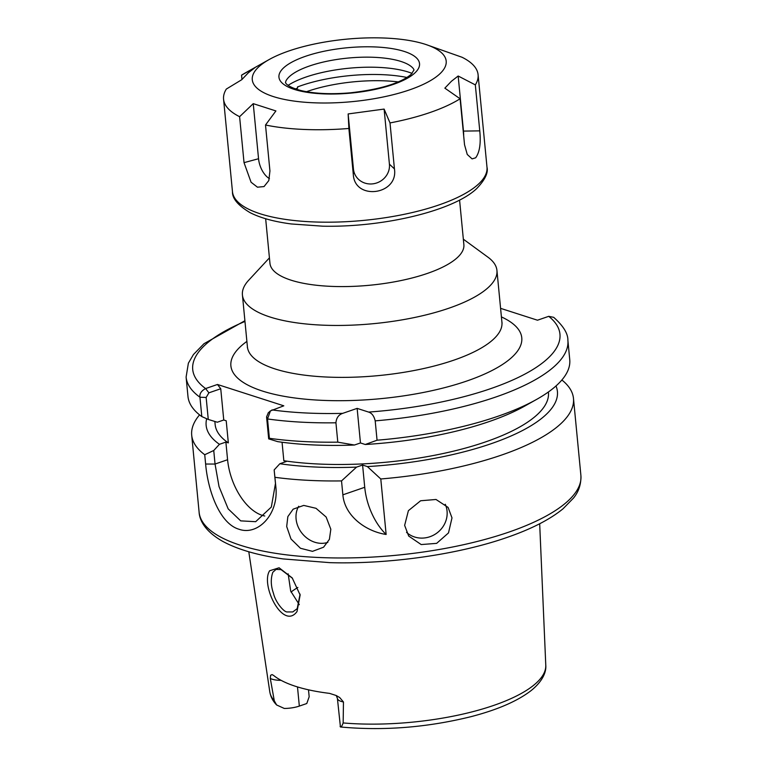 <?xml version="1.0" encoding="UTF-8"?>
<svg xmlns="http://www.w3.org/2000/svg" width="767" height="767" viewBox="0 0 767 767"><rect width="100%" height="100%" fill="white"/><g stroke="black" fill="none" stroke-linecap="round" stroke-linejoin="round"><path stroke-width="1.15" d="M292.534 578.328L281.058 569.603L276.053 569.411L272.831 572.268C270.578 578.74 270.799 585.767 273.474 593.361C275.564 602.507 284.145 612.325 287.194 611.941L292.773 611.941L297.203 608.653L300.022 594.444M297.021 611.539C283.148 630.781 260.234 585.154 269.648 570.753L279.092 567.781L292.217 577.925L300.127 595.019L297.021 611.539M327.864 542.355A24.352 20.68 51.4 0 1 296.091 519A24.352 20.68 51.4 0 1 298.708 506.249M286.685 526.517L291 538.99L300.463 548.271L312.495 551.348L323.559 547.216L329.398 539.335L330.826 529.24L326.148 517.044L316.023 508.31L303.732 505.415L293.147 509.173L287.855 516.603L286.685 526.517M445.263 504.283A24.352 22.655 -36 0 1 447.065 511.11A24.352 22.655 -36 0 1 433.46 535.193A24.352 22.655 -36 0 1 406.52 532.336M404.64 525.376L408.696 536.056L421.198 544.56L436.644 543.362L448.494 532.921L451.993 517.888L448.091 507.418L436.011 499.48L420.632 500.755L408.399 510.669L404.64 525.376M308.497 689.821L309.168 696.772L306.781 703.521L299.331 706.091A17.536 5.647 174.5 0 1 284.289 708.459L276.638 704.978L274.289 700.798L270.3 678.45L270.588 675.315L272.026 674.596L273.483 675.343A140.198 45.148 -5.5 0 0 329.561 693.378L336.243 695.525L339.685 697.539L343.463 701.987A17.536 5.647 174.5 0 1 341.19 701.412A17.536 5.647 174.5 0 1 337.403 698.382L340.443 726.982C383.452 730.951 426.922 727.528 470.861 716.704C497.486 709.801 517.62 701.057 531.272 690.463C543.477 680.511 546.363 671.23 545.778 665.219L539.68 523.756M340.107 726.493L340.107 726.407C340.73 727.873 341.746 726.723 343.156 722.945L343.463 701.987M274.922 477.304L275.823 486.614C279.044 514.36 257.712 535.98 239.074 529.268C220.062 523.851 208.01 491.599 205.623 464.035L204.731 454.726L213.744 450.497L215.048 464.045L219.036 486.604L228.173 508.866L240.694 520.87L255.67 521.694L271.326 507.054L275.468 483.478L274.155 469.931L274.922 477.304A191.769 61.753 -5.5 0 0 341.526 480.909L342.868 494.83C344.651 515.875 365.658 531.339 386.137 534.465L380.787 478.972L367.383 466.585A176.458 56.825 -5.5 0 0 491.235 443.681A176.458 56.825 -5.5 0 0 555.989 385.964M380.787 478.972A191.769 61.753 -5.5 0 0 501.532 455.071A191.769 61.753 -5.5 0 0 573.476 398.428A191.769 61.753 -5.5 0 0 562.748 380.7L561.684 380.221M199.573 414.87A191.769 61.753 -5.5 0 0 191.702 435.186A191.769 61.753 -5.5 0 0 204.731 454.726M459.577 200.062L463.872 244.663A97.409 31.37 174.5 0 1 400.326 280.693A97.409 31.37 174.5 0 1 291.019 280.166A97.409 31.37 174.5 0 1 269.955 263.34L265.66 218.739M463.345 239.189L488.004 257.223A127.849 41.169 174.5 0 1 496.939 270.435A127.849 41.169 174.5 0 1 413.528 317.711A127.849 41.169 174.5 0 1 270.061 317.02A127.849 41.169 174.5 0 1 242.42 294.94A127.849 41.169 174.5 0 1 248.661 280.271L269.428 257.865M548.712 316.34L537.485 320.213L500.583 308.344M217.464 384.478L220.743 388.744L208.892 392.829L206.15 397.469L208.269 419.434L201.807 416.567L199.947 397.22C199.41 393.749 201.299 390.863 205.604 388.562L217.464 384.478L283.8 405.82L270.435 410.901L267.51 418.955L266.571 416.893L268.335 412.771M267.52 418.955L269.39 438.302L268.69 438.868L277.731 441.648A176.458 56.825 -5.5 0 0 354.431 445.023L360.461 442.952L365.255 444.496L377.057 440.21L375.197 420.862C374.056 416.04 371.861 413.106 368.62 412.08L357.134 408.38L342.696 413.355C338.611 414.755 336.358 417.91 335.936 422.799A191.769 61.753 174.5 0 1 267.51 418.955M282.055 442.252L283.838 460.727A167.417 53.911 -5.5 0 0 459.797 449.596A167.417 53.911 -5.5 0 0 548.434 392.426L548.395 391.985M206.687 418.744A176.458 56.825 -5.5 0 0 219.439 444.304L213.744 450.497M214.846 421.466L215.144 424.525A167.417 53.911 -5.5 0 0 228.336 442.875L225.881 442.089L219.439 444.304M283.838 460.727L286.292 461.523L279.85 463.738A176.458 56.825 -5.5 0 0 356.559 467.113L341.526 480.909M367.383 466.585L362.59 465.042L356.559 467.113M365.255 444.496A176.458 56.825 -5.5 0 0 524.801 406.04L536.593 399.415A191.769 61.753 -5.5 0 0 569.747 359.675L567.887 340.327A191.769 61.753 174.5 0 1 375.197 420.862M228.336 442.875L226.217 420.786L223.753 420L217.31 422.224L208.269 419.434M377.057 440.21A191.769 61.753 -5.5 0 0 536.593 399.415M206.15 397.469L199.947 397.22A191.769 61.753 174.5 0 1 186.103 377.086L187.973 396.434A191.769 61.753 -5.5 0 0 201.807 416.567M567.887 340.327C568.05 333.568 563.323 325.908 553.697 317.327L548.721 316.34A184.464 59.404 -5.5 0 1 368.62 412.08M274.155 469.931L279.85 463.738M269.39 438.302A191.769 61.753 -5.5 0 0 337.796 442.156L354.431 445.023M337.796 442.156L335.936 422.799M299.312 604.674L290.693 591.098L288.162 573.821M297.864 587.455A121.761 39.203 -5.5 0 0 291.019 592.038M225.881 442.089L227.578 459.73A48.704 27.583 -109 0 0 264.759 515.999M268.69 438.868L266.571 416.893M220.743 388.744L223.753 420M360.461 442.952L357.134 408.38M342.868 494.83L364.728 487.294L362.59 465.042M364.728 487.294A48.704 27.583 -109 0 0 386.137 534.465M244.97 321.45A184.464 59.404 -5.5 0 0 205.604 388.562L208.892 392.829M295.65 88.991A78.531 25.292 174.5 0 1 297.625 88.08L297.519 86.939A82.184 26.462 -5.5 0 1 406.961 77.477M306.503 91.704A78.531 25.292 174.5 0 1 398.313 81.916M288.095 85.358A73.086 23.537 174.5 0 1 412.1 73.421M295.458 88.924A82.184 26.462 174.5 0 1 297.625 88.08M439.51 74.159A97.409 31.37 174.5 0 1 313.722 102.788A97.409 31.37 174.5 0 1 258.968 66.662A97.409 31.37 174.5 0 1 269.121 59.567A97.409 31.37 174.5 0 1 425.81 44.476A97.409 31.37 174.5 0 1 439.51 74.159M425.81 44.476L462.06 57.266A127.849 41.169 174.5 0 1 478.09 74.725A127.849 41.169 174.5 0 1 475.329 84.888L458.167 76.01L451.427 81.254L444.85 88.147L460.104 98.77A127.849 41.169 174.5 0 1 390.01 122.931L384.114 109.077L348.141 113.938L348.88 128.472A127.849 41.169 174.5 0 1 265.507 125.011L275.899 110.937L253.244 103.65L239.601 116.68A127.849 41.169 174.5 0 1 223.571 99.231A127.849 41.169 174.5 0 1 226.332 89.058L241.739 79.71L248.316 72.817L255.056 67.573L241.557 75.176L241.969 79.442M460.104 98.77L464.534 144.742L467.247 154.455L472.088 158.884L475.655 157.801C479.653 152.326 481.014 143.343 479.758 130.86L475.329 84.888M348.88 128.472L353.299 174.454C354.613 200.868 398.591 195 394.439 168.903L390.01 122.931M239.601 116.68L244.031 162.652L251.068 182.23L257.453 187.186L264.03 186.573L268.805 180.571L269.936 170.983L265.507 125.011M241.557 75.176A127.849 41.169 174.5 0 1 245.67 72.731L269.121 59.567M463.671 135.836A18.264 6.826 92.4 0 0 463.469 131.099L458.167 76.01M348.141 113.938L353.443 169.018A18.264 17.171 154.3 0 0 373.088 183.812A18.264 17.171 154.3 0 0 389.415 164.167L384.114 109.077M253.244 103.65L258.546 158.731A18.264 10.345 -109 0 0 269.428 178.625M501.407 316.896A146.114 47.046 174.5 0 1 466.959 380.969A146.114 47.046 174.5 0 1 284.116 396.318A146.114 47.046 174.5 0 1 246.888 341.401M242.42 294.94L247.415 346.866A127.849 41.169 -5.5 0 0 275.065 368.946A127.849 41.169 -5.5 0 0 453.968 360.116A127.849 41.169 -5.5 0 0 501.934 322.351L502.117 323.118M281.106 680.348A17.536 5.647 174.5 0 1 272.093 679.188A17.536 5.647 174.5 0 1 270.3 678.45M580.897 475.435C581.213 484.111 578.759 491.637 573.534 498.023L563.016 508.799C549.814 519.595 531.071 529.163 506.805 537.523C457.899 554.57 389.137 564.33 330.098 562.671L283.186 558.932C257.913 555.346 237.808 549.517 222.881 541.454C205.115 531.445 199.506 520.275 199.113 512.193A191.769 61.753 -5.5 0 0 309.743 557.005A191.769 61.753 -5.5 0 0 508.952 532.077A191.769 61.753 -5.5 0 0 580.897 475.435L573.476 398.428M343.156 722.945A138.654 44.649 -5.5 0 0 493.718 705.41A138.654 44.649 -5.5 0 0 545.778 665.219M276.638 704.978C272.918 701.172 270.646 696.781 269.792 691.796A138.654 44.649 -5.5 0 0 274.289 700.798M271.949 409.904A184.464 59.404 -5.5 0 0 342.696 413.355M297.491 686.935L299.331 706.091M227.578 459.73L215.048 464.045L205.623 464.035M275.823 486.614L275.468 483.478M283.79 67.697A70.622 22.742 174.5 0 1 374.986 46.94A70.622 22.742 174.5 0 1 414.679 73.133A70.622 22.742 174.5 0 1 323.482 93.881A70.622 22.742 174.5 0 1 283.79 67.697M486.987 167.168C488.416 172.767 484.984 179.919 476.671 188.605C453.067 211.078 382.723 227.511 322.763 226.188L291.326 223.964C274.183 221.721 260.406 217.933 249.994 212.603C238.01 205.422 232.171 198.442 232.468 191.673A127.849 41.169 -5.5 0 0 337.95 222.027A127.849 41.169 -5.5 0 0 478.215 184.339A127.849 41.169 -5.5 0 0 486.987 167.168L478.09 74.725M289.504 76.499A65.348 21.045 174.5 0 1 354.814 57.535A65.348 21.045 174.5 0 1 413.451 68.762L414.027 69.96L411.131 74.37C400.441 83.229 380.288 89.375 350.682 92.788C331.497 94.456 315.189 93.766 301.738 90.727C285.775 86.661 285.132 82.069 285.554 82.337L285.89 81.043A65.348 21.045 174.5 0 1 289.504 76.499M479.758 130.86L463.469 131.099M394.439 168.903L389.415 164.167M353.299 174.454L353.443 169.018M244.031 162.652L258.546 158.731M336.234 695.525L337.403 698.382M269.792 691.796L248.796 551.761M199.113 512.193L191.702 435.186M496.939 270.435L501.934 322.351M244.903 320.731L204.003 343.702L193.437 354.536L188.375 363.184L186.103 377.086M270.425 410.882L268.143 412.943M299.955 593.994L300.127 595.019M247.377 347.643L247.415 346.866M223.571 99.231L232.468 191.673"/></g></svg>
